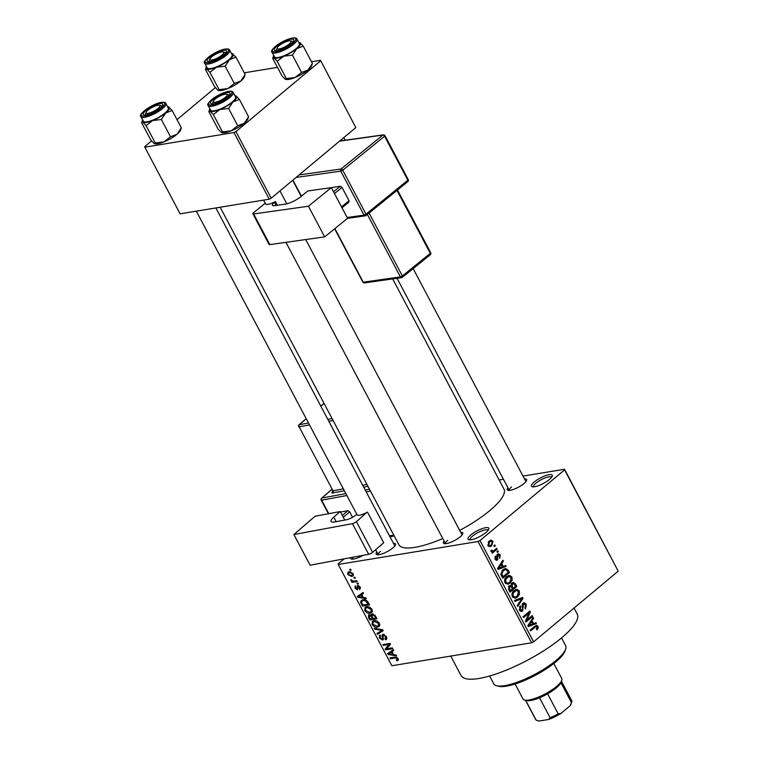 <?xml version="1.0" encoding="UTF-8"?>
<svg xmlns="http://www.w3.org/2000/svg" width="759" height="759" viewBox="0 0 759 759"><rect width="100%" height="100%" fill="white"/><g stroke="black" fill="none" stroke-linecap="round" stroke-linejoin="round"><path stroke-width="1.14" d="M470.817 534.953A11.736 3.131 152.1 0 1 482.971 528.349A11.736 3.131 152.1 0 1 488.787 529.194A11.736 3.131 152.1 0 1 486.007 532.457A11.736 3.131 152.1 0 1 468.853 539.744A11.736 3.131 152.1 0 1 470.817 534.953M488.132 530.323A10.171 2.713 -27.9 0 0 488.103 530.275A10.171 2.713 -27.9 0 0 481.88 530.807A10.171 2.713 -27.9 0 0 472.534 536.12A10.171 2.713 -27.9 0 0 470.134 539.791A10.171 2.713 -27.9 0 0 470.163 539.839M534.27 481.965A11.736 3.131 152.1 0 1 546.414 475.362A11.736 3.131 152.1 0 1 552.239 476.206A11.736 3.131 152.1 0 1 549.459 479.47A11.736 3.131 152.1 0 1 532.306 486.756A11.736 3.131 152.1 0 1 534.27 481.965M551.584 477.345A10.171 2.713 -27.9 0 0 551.556 477.288A10.171 2.713 -27.9 0 0 545.332 477.819A10.171 2.713 -27.9 0 0 535.987 483.132A10.171 2.713 -27.9 0 0 533.577 486.813A10.171 2.713 -27.9 0 0 533.605 486.861M524.526 478.957A10.949 2.922 152.1 0 1 526.613 480.475A10.949 2.922 152.1 0 1 524.023 483.521A10.949 2.922 152.1 0 1 508.018 490.323A10.949 2.922 152.1 0 1 507.932 487.743M460.694 532.268A10.949 2.922 152.1 0 1 462.781 533.776A10.949 2.922 152.1 0 1 460.191 536.822A10.949 2.922 152.1 0 1 444.176 543.624A10.949 2.922 152.1 0 1 444.1 541.053M393.437 543.311A10.949 2.922 152.1 0 1 395.524 544.829A10.949 2.922 152.1 0 1 392.934 547.865A10.949 2.922 152.1 0 1 376.919 554.677A10.949 2.922 152.1 0 1 376.844 552.097M574.041 608.063L577.201 614.04A65.71 17.533 152.1 0 1 561.669 637.807A65.71 17.533 152.1 0 1 501.263 672.113A65.71 17.533 152.1 0 1 461.045 675.538L450.742 656.07M392.688 278.923L503.938 489.033A59.458 15.863 152.1 0 1 489.878 510.532A59.458 15.863 152.1 0 1 459.707 530.399M442.772 538.548A59.458 15.863 152.1 0 1 398.845 544.677L220.176 207.245M353.912 577.428L354.918 577.257L355.373 578.111L354.358 578.273L353.912 577.428M354.045 581.09L356.721 580.654L357.166 581.498L352.015 582.352L351.559 581.498L352.385 581.366L350.781 579.648L352.907 581.109L354.045 581.09M356.986 583.244L358.001 583.073L358.447 583.927L357.442 584.088L356.986 583.244M359.235 588.804L359.567 587.352L358.163 586.346L357.498 589.876L355.013 588.206L355.449 585.995L355.734 588.054L356.939 589.041L357.584 585.512L360.335 587.295L359.775 589.629L359.235 588.804L360.563 587.798M358.874 585.749L357.812 586.641M354.937 586.271L355.449 585.995M356.939 589.041L358.087 587.988M357.005 585.749L357.584 585.512M363.295 597.428L365.81 597.817L366.274 598.709L357.821 597.286L357.347 596.394L363.001 592.523L363.476 593.415L361.749 594.496L363.295 597.428M372.185 611.963L370.202 613.206C368.286 613.718 366.464 612.826 364.737 610.54L365.041 607.323L366.654 606.678L369.642 607.096L372.014 609.354L371.673 612.589M379.566 625.9L377.574 627.133C375.667 627.646 373.845 626.763 372.109 624.467L372.413 621.26L374.026 620.606L377.024 621.033L379.386 623.281L379.045 626.526M398.314 660.055L396.872 660.833L396.331 660.007L397.261 658.736L396.245 657.911L390.363 658.746L389.908 657.901L394.727 657.104L398.114 658.641L398.039 660.387M396.331 660.007L397.858 658.233M344.14 558.852L338.182 563.823L338.239 564.459L478.018 541.509L479.992 540.541L564.592 469.887L564.544 469.252L618.215 571.166L564.592 469.887M338.239 564.459L391.862 665.738L531.642 642.788L478.018 541.509M393.579 654.609L396.084 654.998L396.549 655.89L388.096 654.467L387.621 653.575L393.285 649.704L393.75 650.596L392.023 651.677L393.579 654.609M386.644 648.822L392.318 647.892L392.764 648.736L385.676 649.903L385.202 649.002L388.988 644.486L383.304 645.416L382.859 644.571L389.946 643.404L390.43 644.315L386.644 648.822M384.984 638.955L385.563 636.649L383.437 635.131L382.46 640.027L379.244 637.93L380.003 635.036L380.544 635.862L380.05 637.769L382.033 639.173L382.612 638.793L381.976 635.843L382.982 634.277L386.435 636.583L386.416 639.401L385.525 639.79L384.984 638.955L386.843 637.607M384.253 634.448L383.067 635.283L384.12 634.401M383.086 639.761L383.437 639.211M379.225 635.378L380.003 635.036M380.544 635.862L380.022 636.118L380.468 635.748M382.033 639.173L383.39 638.139M382.318 634.552L382.982 634.277M374.234 628.3L382.735 629.799L383.181 630.625L377.422 634.306L376.957 633.423L382.156 630.397L374.709 629.183L374.234 628.3M372.081 613.946L375.534 616.185L376.919 618.813L369.832 619.98L368.438 617.342L368.988 614.724L370.961 615.388L372.081 613.946L371.312 614.268M368.371 614.98L368.988 614.724M362.944 599.781C364.851 599.221 366.606 600.094 368.229 602.399L369.548 604.885L362.46 606.052L360.62 602.304L361.218 600.464L362.944 599.781M349.149 571.755L353.125 573.671L352.963 575.986L351.702 576.47L347.783 574.554L347.935 572.239L349.149 571.755M349.671 569.43L350.686 569.269L351.142 570.113L350.127 570.284L349.671 569.43M499.147 479.992L503.454 479.29M522.998 476.073L564.544 469.252M493.843 545.74L494.802 544.943L495.257 545.787L494.289 546.594L493.843 545.74M491.823 551.878L492.487 551.765L491.082 551.48L490.921 550.455L491.747 550.114L492.98 551.129L496.604 548.33L497.05 549.184L492.155 553.273L492.155 551.84M490.931 550.977L492.98 551.129M496.917 551.556L497.885 550.759L498.331 551.603L497.373 552.41L496.917 551.556M496.063 560.18L497.572 559.933L495.162 559.184L495.523 556.053L495.845 558.567L497.022 559.165L497.543 554.184L498.426 553.747L500.209 554.914L499.735 558.301L499.479 555.436L498.113 554.933L497.572 559.933L496.832 560.294M496.908 555.009L498.492 554.744L496.86 555.133M495.361 559.525L497.022 559.165M503.293 566.442L505.684 565.493L506.158 566.385L498.065 569.421L497.591 568.529L502.885 560.208L503.359 561.091L501.737 563.51L503.293 566.442L502.249 566.612M511.889 576.973L512.126 580.284L510.257 583.054L507.894 584.288L504.982 582.732C504.194 580.047 504.773 577.988 506.708 576.574L509.574 575.407L511.889 576.973L510.788 577.153M508.957 575.436L508.312 575.607M519.27 590.9L519.498 594.221L517.638 596.982L515.276 598.215L512.363 596.669C511.566 593.974 512.145 591.925 514.09 590.511L516.955 589.335L519.27 590.9L518.16 591.09M516.329 589.373L515.684 589.544M537.989 626.26L538.216 627.987L536.86 629.847L536.328 629.078L537.182 626.877L536.186 626.393L530.598 630.881L530.152 630.036L536.404 625.283L537.989 626.26L536.793 626.46M534.127 626.716L536.319 626.355L534.108 626.735M479.992 540.541L533.615 641.82L618.215 571.166M533.568 623.623L535.958 622.674L536.433 623.566L528.34 626.602L527.866 625.71L533.16 617.39L533.634 618.272L532.012 620.691L533.568 623.623L532.524 623.794M526.812 620.065L532.201 615.568L532.647 616.422L525.921 622.038L525.437 621.137L528.938 613.054L523.549 617.56L523.093 616.706L529.829 611.09L530.313 612.001L526.812 620.065L525.835 620.226M522.96 603.196L523.995 602.703L526.31 604.211L525.522 608.917L524.991 608.139L525.484 604.79L523.425 604.031L522.609 611.004L521.623 611.488L519.488 610.132L520.143 605.891L520.683 606.669L520.257 609.439L522.183 610.132L522.723 609.297L522.04 605.824L522.96 603.196M522.287 604.031L524.014 603.747L522.192 604.23M519.858 610.701L522.183 610.132M514.479 600.435L522.619 597.475L523.055 598.31L517.657 606.441L517.192 605.559L522.078 598.604L514.953 601.318L514.479 600.435M512.069 582.94L513.255 582.352L515.418 583.87L516.803 586.498L510.076 592.115L508.682 589.477L509.137 585.739L511.035 585.474L512.069 582.94M503.008 569.705L505.456 568.453L508.113 570.075L509.431 572.561L502.695 578.187L500.855 574.364L503.008 569.705M489.166 541.091L490.94 540.142L492.999 541.29L491.718 545.778L490.001 546.679L487.933 545.531L489.166 541.091M244.265 72.817L277.471 67.361M311.522 61.773L320.488 60.303L355.819 127.569L320.488 60.303M151.515 140.927L144.779 146.553L144.827 147.189L180.111 213.82L269.246 199.181L233.962 132.55L235.935 131.582L320.535 60.938M235.935 131.582L271.219 198.213L355.819 127.569M144.827 147.189L233.962 132.55M176.999 119.647L215.347 87.617M271.219 198.213L269.246 199.181M533.615 641.82L531.642 642.788M363.229 555.303A11.736 3.131 152.1 0 1 351.36 559.041A11.736 3.131 152.1 0 1 350.497 557.675M447.734 540.323A9.383 2.505 -27.9 0 0 445.505 543.71L285.944 242.339M380.468 551.366A9.383 2.505 -27.9 0 0 378.248 554.753L375.601 549.744M511.566 487.012A9.383 2.505 -27.9 0 0 509.346 490.409L397.042 278.316M353.277 557.153A10.171 2.713 -27.9 0 0 352.631 559.089A10.171 2.713 -27.9 0 0 352.66 559.136M537.125 628.167L538.216 627.987M532.315 624.107L536.433 623.566M532.382 624.23L527.96 625.89M532.476 618.462L533.634 618.272M530.949 620.862L532.012 620.691M530.247 624.837L532.628 623.993L531.376 621.63L528.767 625.511L530.247 624.837M527.903 625.653L528.767 625.511M530.351 621.801L531.376 621.63M530.826 616.716L532.647 616.422M527.116 613.348L528.938 613.054M528.349 612.323L530.313 612.001M525.237 604.382L526.31 604.211M520.598 611.327L522.609 611.004M519.365 606.887L520.683 606.669M519.251 609.61L520.257 609.439M518.928 598.823L523.055 598.31M514.574 600.606L522.078 598.604M518.549 594.373L519.498 594.221M513.862 597.399L517.638 596.982M513.141 596.005L515.257 597.172L517.202 596.128L518.482 591.565L516.329 590.417L513.188 593.007L513.141 596.005L512.135 596.166M512.173 593.177L513.188 593.007M513.018 591.622L514.517 591.375M514.981 586.792L516.803 586.498M509.071 585.796L511.035 585.474M510.418 590.606L512.42 588.927L511.044 586.508L509.697 586.489L509.631 589.136L510.418 590.606L509.374 590.777M508.426 586.698L511.044 586.508M513.207 588.272L515.57 586.309L514.071 583.699L512.524 583.775L512.325 586.603L513.207 588.272L512.164 588.443M511.253 586.773L512.325 586.603M511.243 583.994L514.071 583.699M511.168 580.445L512.126 580.284M506.49 583.472L510.257 583.054M505.769 582.068L507.875 583.244L509.82 582.191L511.111 577.637L508.947 576.489L505.807 579.07L505.769 582.068L504.763 582.238M504.792 579.24L505.807 579.07M505.636 577.694L507.145 577.447M507.031 570.256L508.113 570.075M507.61 572.865L509.431 572.561M503.037 576.679L508.198 572.371L507.382 570.844L505.276 569.535L503.454 570.569L501.737 573.851L503.037 576.679L501.993 576.849M501.215 575.35L502.24 575.18M500.798 574.013L501.737 573.851M501.908 570.815L503.454 570.569M502.743 569.952L505.485 569.487L502.752 569.933M502.041 566.926L506.158 566.385M502.107 567.049L497.686 568.709M502.202 561.28L503.359 561.091M500.674 563.681L501.737 563.51M499.972 567.656L502.354 566.812L501.101 564.449L498.492 568.33L499.972 567.656M497.629 568.472L498.492 568.33M500.077 564.62L501.101 564.449M499.242 555.076L500.209 554.914M496.756 555.692L497.79 555.522M494.896 557.021L496.054 556.821M494.953 558.719L495.845 558.567M497.06 551.812L498.331 551.603M495.229 549.478L497.05 549.184M493.976 545.996L495.257 545.787M491.984 541.461L492.999 541.29M488.54 546.29L491.718 545.778M488.644 544.962L489.972 545.626L491.263 544.924L492.287 541.86L490.969 541.205L489.659 541.898L488.644 544.962L487.752 545.114M488.198 542.135L489.659 541.898M398.409 659.552L396.872 660.833M396.91 657.351L396.245 657.911M391.729 657.598L390.363 658.746M388.836 653.86L388.096 654.467M393.617 650.349L392.023 651.677M393.617 649.913L388.561 653.841L392.593 654.457L391.35 652.104L388.561 653.841M393.219 653.945L392.593 654.457M393.57 650.245L391.35 652.104M387.052 648.755L385.676 649.903M389.101 645.9L385.202 649.002M389.044 645.786L390.373 644.211M390.05 643.604L388.988 644.486M384.68 644.277L383.304 645.416M386.872 638.661L385.525 639.79M386.17 636.137L385.563 636.649M379.879 637.399L379.244 637.93M383.807 634.315L381.976 635.843M382.878 630.065L377.422 634.306M382.783 629.875L382.156 630.397M375.506 628.518L374.709 629.183M379.794 625.283L377.574 627.133M372.754 623.926L372.109 624.467M372.935 624.325L377.138 626.289L378.371 625.796L378.561 623.424L374.453 621.46L373.039 622.086L372.935 624.325M374.889 620.539L373.039 622.086M375.506 620.577L374.453 621.46M379.177 622.911L378.561 623.424M371.208 618.832L369.832 619.98M369.083 616.801L368.438 617.342M372.716 613.927L370.961 615.388M370.278 614.942L369.548 615.549L369.434 617.522L370.212 618.993L372.327 618.651L370.952 616.175L369.121 615.729L370.136 614.875M372.954 618.13L372.327 618.651M371.825 615.445L370.952 616.175M373.4 614.078L372.536 614.79L372.271 616.839L373.162 618.509L375.648 618.101L374.14 615.445L372.071 614.989L373.229 614.022M376.274 617.579L375.648 618.101M374.718 614.961L374.14 615.445M375.307 615.786L374.69 616.308M372.422 611.346L370.202 613.206M365.383 609.999L364.737 610.54M365.563 610.397L369.766 612.352L370.99 611.858L371.189 609.496L367.081 607.523L365.667 608.149L365.563 610.397M367.517 606.602L365.667 608.149M368.134 606.65L367.081 607.523M371.796 608.984L371.189 609.496M363.827 604.904L362.46 606.052M361.92 601.223L360.62 602.304M362.84 605.065L368.267 604.173L365.297 600.682L363.39 600.625L361.996 601.156L361.54 602.333L362.84 605.065M368.893 603.652L368.267 604.173M364.472 599.724L363.39 600.625M365.971 600.122L365.297 600.682M368.077 602.124L367.46 602.646M358.552 596.678L357.821 597.286M363.343 593.159L361.749 594.496M363.343 592.732L358.286 596.659L362.318 597.276L361.066 594.923L358.286 596.659M362.944 596.754L362.318 597.276M363.286 593.064L361.066 594.923M360.108 586.906L359.567 587.352M355.591 587.722L355.013 588.206M358.106 588.073L357.204 588.823M358.201 583.453L357.442 584.088M353.457 581.138L352.015 582.352M351.673 579.885L350.933 580.502M355.127 577.637L354.358 578.273M353.447 575.009L351.702 576.47M348.372 574.06L347.783 574.554M348.533 574.449L351.246 575.626L352.223 575.256L352.375 573.766L349.643 572.599L348.666 572.979L348.533 574.449M350.649 571.764L349.643 572.599M352.916 573.32L352.375 573.766M350.886 569.639L350.127 570.284M565.664 649.144L564.981 651.08A39.117 10.436 152.1 0 1 555.74 661.952A39.117 10.436 152.1 0 1 498.549 686.25L496.566 685.728A40.682 10.854 -27.9 0 0 556.043 660.453A40.682 10.854 -27.9 0 0 565.664 649.144A40.682 10.854 -27.9 0 0 565.664 645.748L561.518 637.93M489.621 675.994L493.758 683.812A40.682 10.854 -27.9 0 0 496.566 685.728M152.644 120.558A15.227 4.061 152.1 0 1 146.468 122.417A15.227 4.061 152.1 0 1 142.787 122.18L146.079 125.633L152.644 120.558L161.344 119.495L165.68 112.977L172.151 110.472L168.232 106.753A15.227 4.061 152.1 0 1 168.859 107.019A15.227 4.061 152.1 0 1 165.68 112.977A15.227 4.061 -27.9 0 1 152.644 120.558M146.269 114.884A10.949 2.922 152.1 0 1 144.077 114.903A10.949 2.922 152.1 0 1 147.35 109.324A10.949 2.922 152.1 0 1 159.732 103.651A10.949 2.922 152.1 0 1 162.682 105.055A10.949 2.922 152.1 0 1 156.221 110.805A10.949 2.922 152.1 0 1 146.269 114.884M147.17 121.82A14.079 3.757 -27.9 0 0 161.582 115.567A14.079 3.757 -27.9 0 0 168.27 108.006L165.87 103.48A14.079 3.757 152.1 0 1 159.181 111.032A14.079 3.757 152.1 0 1 144.77 117.294A14.079 3.757 152.1 0 1 140.975 116.658L143.375 121.184A14.079 3.757 -27.9 0 0 147.17 121.82M154.589 143.736A15.227 4.061 152.1 0 0 154.703 143.764A15.227 4.061 152.1 0 0 163.935 141.876A15.227 4.061 152.1 0 0 176.97 134.305A15.227 4.061 152.1 0 0 180.576 130.064L181.316 127.787L176.97 134.305L170.509 136.81L163.935 141.876L155.244 142.939L146.079 125.633M170.509 136.81L161.344 119.495M155.244 142.939L154.077 143.498L150.785 140.045L141.62 122.74L142.36 120.453A15.227 4.061 152.1 0 1 142.654 119.818M154.703 143.764L154.077 143.498M141.62 122.74L142.787 122.18A15.227 4.061 152.1 0 1 142.36 120.453M181.316 127.787L172.151 110.472M167.54 106.639A15.227 4.061 152.1 0 1 168.232 106.753M149.305 109.068A7.827 2.087 -27.9 0 0 146.089 112.275A7.827 2.087 -27.9 0 0 149.191 113.063A7.827 2.087 -27.9 0 0 156.696 109.467A7.827 2.087 -27.9 0 0 159.371 105.235A7.827 2.087 -27.9 0 0 149.305 109.068M145.405 114.989A9.383 2.505 152.1 0 1 145.405 114.211L146.089 112.275M159.371 105.235L161.354 105.767A9.383 2.505 152.1 0 1 161.999 106.203M214.152 100.036A7.827 2.087 -27.9 0 0 213.345 101.232A7.827 2.087 -27.9 0 0 218.042 101.507A7.827 2.087 -27.9 0 0 226.362 96.412A7.827 2.087 -27.9 0 0 226.628 94.192A7.827 2.087 -27.9 0 0 220.556 95.738A7.827 2.087 -27.9 0 0 214.152 100.036M212.662 103.945A9.383 2.505 152.1 0 1 212.662 103.167L213.345 101.232M226.628 94.192L228.611 94.723A9.383 2.505 152.1 0 1 229.256 95.16M222.937 54.155A7.827 2.087 -27.9 0 0 223.203 51.935A7.827 2.087 -27.9 0 0 217.131 53.481A7.827 2.087 -27.9 0 0 210.727 57.769A7.827 2.087 -27.9 0 0 209.92 58.965A7.827 2.087 -27.9 0 0 214.617 59.249A7.827 2.087 -27.9 0 0 222.937 54.155M223.203 51.935L225.186 52.456A9.383 2.505 152.1 0 1 225.831 52.902M209.237 61.688A9.383 2.505 152.1 0 1 209.237 60.9L209.92 58.965M287.794 45.113A7.827 2.087 -27.9 0 0 290.46 40.891A7.827 2.087 -27.9 0 0 280.394 44.715A7.827 2.087 -27.9 0 0 277.177 47.921A7.827 2.087 -27.9 0 0 280.289 48.709A7.827 2.087 -27.9 0 0 287.794 45.113M290.46 40.891L292.443 41.413A9.383 2.505 152.1 0 1 293.088 41.849M276.494 50.635A9.383 2.505 152.1 0 1 276.504 49.857L277.177 47.921M515.105 684.001L523.055 699.02A21.907 5.844 -27.9 0 0 524.564 700.045A21.907 5.844 -27.9 0 0 528.947 700.007A21.907 5.844 -27.9 0 0 548.852 691.847A21.907 5.844 -27.9 0 0 561.774 680.349A21.907 5.844 -27.9 0 0 561.764 678.518L553.823 663.508M561.774 680.349L561.091 682.284A20.341 5.427 152.1 0 1 560.92 682.711A20.341 5.427 152.1 0 1 547.6 693.83A20.341 5.427 152.1 0 1 539.554 697.777A20.341 5.427 152.1 0 1 530.617 700.538A20.341 5.427 152.1 0 1 526.547 700.576L524.564 700.045M570.161 705.737L571.499 702.701A20.341 5.427 -27.9 0 0 571.679 702.274L570.996 704.21A18.776 5.009 152.1 0 1 570.161 705.737L560.939 713.441A18.776 5.009 152.1 0 1 548.691 719.456L538.975 721.05L536.11 720.073L525.655 700.339M560.92 682.711L571.499 702.701M547.6 693.83L558.178 713.821L560.939 713.441M548.691 719.456L550.142 717.767A20.341 5.427 -27.9 0 0 558.178 713.821M539.554 697.777L550.142 717.767M525.503 700.291L535.721 719.608A20.341 5.427 -27.9 0 0 536.11 720.073M571.679 702.274A20.341 5.427 -27.9 0 0 571.679 700.566L561.451 681.259M221.96 132.721L221.334 132.455L222.501 131.895L231.191 130.833A15.227 4.061 152.1 0 0 244.227 123.252A15.227 4.061 152.1 0 0 247.832 119.021L248.572 116.734L244.227 123.252L237.766 125.757L231.191 130.833A15.227 4.061 152.1 0 1 225.015 132.692A15.227 4.061 152.1 0 1 221.96 132.721A15.227 4.061 152.1 0 1 221.846 132.683M226.988 92.598A10.949 2.922 152.1 0 1 229.939 94.012A10.949 2.922 152.1 0 1 223.478 99.761A10.949 2.922 152.1 0 1 213.526 103.841A10.949 2.922 152.1 0 1 211.334 103.86A10.949 2.922 152.1 0 1 214.607 98.272A10.949 2.922 152.1 0 1 226.988 92.598M208.232 105.615L210.632 110.14A14.079 3.757 -27.9 0 0 214.427 110.776A14.079 3.757 -27.9 0 0 228.838 104.514A14.079 3.757 -27.9 0 0 235.527 96.962L233.127 92.437A14.079 3.757 152.1 0 1 226.438 99.989A14.079 3.757 152.1 0 1 212.027 106.251A14.079 3.757 152.1 0 1 208.232 105.615C206.619 104.808 208.478 102.266 213.82 97.996C219.028 94.505 223.952 92.285 228.601 91.355C231.277 90.976 232.785 91.336 233.127 92.437M236.115 95.976L235.489 95.71A15.227 4.061 152.1 0 1 236.115 95.976A15.227 4.061 152.1 0 1 232.937 101.934L239.408 99.429L236.115 95.976M248.572 116.734L239.408 99.429M228.601 108.452L232.937 101.934A15.227 4.061 152.1 0 1 219.901 109.514L228.601 108.452L237.766 125.757M213.336 114.581L219.901 109.514A15.227 4.061 152.1 0 1 210.044 111.127L213.336 114.581L222.501 131.895M221.334 132.455L218.042 129.002L208.877 111.687L209.617 109.41A15.227 4.061 152.1 0 1 209.911 108.774M208.877 111.687L210.044 111.127A15.227 4.061 152.1 0 1 209.617 109.41M234.797 95.596A15.227 4.061 152.1 0 1 235.489 95.71M216.486 67.247A15.227 4.061 152.1 0 1 210.3 69.107A15.227 4.061 152.1 0 1 206.619 68.87L209.911 72.323L216.486 67.247L225.176 66.194L229.512 59.676L235.983 57.172L232.064 53.453A15.227 4.061 152.1 0 1 232.69 53.718A15.227 4.061 152.1 0 1 229.512 59.676A15.227 4.061 -27.9 0 1 216.486 67.247M210.101 61.583A10.949 2.922 152.1 0 1 207.909 61.602A10.949 2.922 152.1 0 1 211.182 56.014A10.949 2.922 152.1 0 1 223.563 50.341A10.949 2.922 152.1 0 1 226.514 51.754A10.949 2.922 152.1 0 1 220.053 57.504A10.949 2.922 152.1 0 1 210.101 61.583M211.002 68.519A14.079 3.757 -27.9 0 0 225.414 62.257A14.079 3.757 -27.9 0 0 232.102 54.705L229.702 50.17A14.079 3.757 152.1 0 1 223.013 57.731A14.079 3.757 152.1 0 1 208.602 63.984A14.079 3.757 152.1 0 1 204.816 63.348L207.207 67.883A14.079 3.757 -27.9 0 0 211.002 68.519M218.431 90.425A15.227 4.061 152.1 0 0 218.535 90.454A15.227 4.061 152.1 0 0 227.766 88.575A15.227 4.061 152.1 0 0 240.802 80.995A15.227 4.061 152.1 0 0 244.407 76.763L245.148 74.477L240.802 80.995L234.341 83.499L227.766 88.575L219.076 89.628L209.911 72.323M234.341 83.499L225.176 66.194M219.076 89.628L217.909 90.188L214.617 86.735L205.452 69.43L206.192 67.143A15.227 4.061 152.1 0 1 206.486 66.517M218.535 90.454L217.909 90.188M205.452 69.43L206.619 68.87A15.227 4.061 152.1 0 1 206.192 67.143M245.148 74.477L235.983 57.172M231.372 53.339A15.227 4.061 152.1 0 1 232.064 53.453M285.792 79.41L285.166 79.145L286.333 78.585L295.033 77.522A15.227 4.061 152.1 0 0 308.059 69.951A15.227 4.061 152.1 0 0 311.664 65.71L312.404 63.433L308.059 69.951L301.598 72.456L295.033 77.522A15.227 4.061 152.1 0 1 288.847 79.382A15.227 4.061 152.1 0 1 285.792 79.41A15.227 4.061 152.1 0 1 285.688 79.382M290.82 39.297A10.949 2.922 152.1 0 1 293.771 40.711A10.949 2.922 152.1 0 1 287.31 46.451A10.949 2.922 152.1 0 1 277.358 50.54A10.949 2.922 152.1 0 1 275.166 50.559A10.949 2.922 152.1 0 1 278.439 44.971A10.949 2.922 152.1 0 1 290.82 39.297M272.073 52.305L274.464 56.84A14.079 3.757 -27.9 0 0 278.259 57.475A14.079 3.757 -27.9 0 0 292.67 51.214A14.079 3.757 -27.9 0 0 299.359 43.661L296.959 39.126A14.079 3.757 152.1 0 1 290.27 46.678A14.079 3.757 152.1 0 1 275.859 52.94A14.079 3.757 152.1 0 1 272.073 52.305C270.451 51.498 272.31 48.956 277.652 44.686C282.86 41.195 287.794 38.984 292.433 38.045C295.118 37.665 296.617 38.026 296.959 39.126M299.947 42.665L299.321 42.4A15.227 4.061 152.1 0 1 299.947 42.665A15.227 4.061 152.1 0 1 296.769 48.623L303.239 46.119L299.947 42.665M312.404 63.433L303.239 46.119M292.433 55.141L296.769 48.623A15.227 4.061 152.1 0 1 283.743 56.204L292.433 55.141L301.598 72.456M277.168 61.28L283.743 56.204A15.227 4.061 152.1 0 1 273.876 57.826L277.168 61.28L286.333 78.585M285.166 79.145L281.874 75.691L272.709 58.386L273.449 56.1A15.227 4.061 152.1 0 1 273.743 55.464M272.709 58.386L273.876 57.826A15.227 4.061 152.1 0 1 273.449 56.1M298.638 42.286A15.227 4.061 152.1 0 1 299.321 42.4M331.341 187.644L347.565 218.298L324.653 236.884L308.42 206.23L331.341 187.644L307.86 190.955L300.887 196.609A12.514 3.34 152.1 0 1 285.09 204.18L274.322 205.698A7.827 2.087 152.1 0 1 272.396 205.319A7.827 2.087 152.1 0 1 274.416 202.349L276.058 205.452M265.233 203.232L253.667 212.615A3.131 0.835 -27.9 0 0 252.861 213.801A3.131 0.835 -27.9 0 0 253.639 213.953L269.862 244.607L324.653 236.884M269.862 244.607A3.131 0.835 152.1 0 1 269.094 244.455L252.861 213.801M253.639 213.953L308.42 206.23M263.582 200.11L265.584 203.896A9.383 2.505 152.1 0 0 274.559 201.97L275.413 201.533L274.416 202.349M265.584 203.896A9.383 2.505 152.1 0 1 265.546 203.241M277.386 205.262L275.413 201.533M330.345 187.786L340.336 186.24L342.015 187.435L349.074 200.765L348.798 202.236L341.986 207.757M333.524 191.761L340.336 186.24M342.015 187.435L334.472 193.554M341.522 206.884L349.074 200.765M344.757 520.076L340.25 511.547L315.137 516.224L293.866 534.535L310.089 565.189L368.684 554.288L352.451 523.644L293.866 534.535M340.25 511.547L333.77 517.126L336.18 521.67M352.451 523.644A3.131 0.835 -27.9 0 0 356.398 521.661L366.654 512.553A9.383 2.505 152.1 0 1 357.081 514.782A9.383 2.505 152.1 0 1 357.005 514.346M356.796 514.241L356.104 514.839A7.827 2.087 152.1 0 1 346.246 519.801L334.738 521.936A12.514 3.34 152.1 0 1 331.076 521.424A12.514 3.34 152.1 0 1 333.77 517.126M356.398 521.661L372.622 552.305L383.722 542.751L367.489 512.097M372.622 552.305A3.131 0.835 152.1 0 1 368.684 554.288M340.516 512.059L347.907 510.684L349.652 511.822L352.546 517.287M342.328 515.484L347.907 510.684M349.652 511.822L343.286 517.306M533.397 627.323L535.228 627.019M528.928 624.04L529.896 623.879M522.401 607.352L523.264 607.209M516.775 599.781L520.826 599.117M514.346 584.041L515.418 583.87M508.596 589.307L509.631 589.136M498.654 566.859L499.621 566.698M496.908 556.755L497.961 556.575M396.236 657.104L395.23 657.949M393.456 650.046L389.765 653.12M383.039 636.829L382.384 637.38M381.587 629.591L380.847 630.217M372.119 616.526L371.493 617.058M361.834 603.139L361.199 603.671M363.182 592.864L359.491 595.938M357.84 586.982L357.005 587.684M144.922 116.013A13.14 3.51 -27.9 0 0 161.506 107.873A13.14 3.51 -27.9 0 0 161.079 102.522A13.14 3.51 -27.9 0 0 144.495 110.662A13.14 3.51 -27.9 0 0 144.922 116.013M228.336 91.478A13.14 3.51 -27.9 0 0 211.752 99.619A13.14 3.51 -27.9 0 0 212.178 104.97A13.14 3.51 -27.9 0 0 228.763 96.82A13.14 3.51 -27.9 0 0 228.336 91.478M208.753 62.703A13.14 3.51 -27.9 0 0 225.338 54.563A13.14 3.51 -27.9 0 0 224.911 49.221A13.14 3.51 -27.9 0 0 208.327 57.361A13.14 3.51 -27.9 0 0 208.753 62.703M292.168 38.168A13.14 3.51 -27.9 0 0 275.583 46.308A13.14 3.51 -27.9 0 0 276.02 51.659A13.14 3.51 -27.9 0 0 292.604 43.519A13.14 3.51 -27.9 0 0 292.168 38.168M299.122 174.912L341.038 169.001L382.897 135.064L339.52 141.174M347.148 217.501L364.035 215.12L340.753 171.145L342.726 170.196L366.009 214.18L407.868 180.234L384.576 136.259L342.726 170.196A1.565 0.892 -129 0 0 341.038 169.001A1.565 1.214 -98 0 0 340.753 171.145L296.095 177.445M292.917 180.092L301.437 196.173M369.073 213.051L402.393 275.982L430.296 253.345L396.976 190.424M334.88 228.592L363.248 282.168L400.42 276.921L367.347 214.455M364.462 282.908A1.565 1.565 0 0 1 362.859 282.092L363.248 282.168A1.565 1.214 82 0 0 364.462 282.908L401.634 277.661A1.565 1.214 82 0 0 402.118 277.452A1.565 0.892 -129 0 0 402.403 277.329A1.565 0.892 -129 0 0 402.393 275.982L400.42 276.921A1.565 1.214 82 0 0 401.634 277.661A1.565 1.565 0 0 0 402.403 277.329L430.306 254.701A1.565 0.892 51 0 1 430.021 254.815M430.704 252.756L430.296 253.345A1.565 0.892 51 0 1 430.306 254.701A1.565 1.565 0 0 0 430.704 252.756L397.479 190.016M407.592 181.705A1.565 0.892 -129 0 0 407.868 181.591A1.565 0.892 -129 0 0 407.868 180.234L408.266 179.636A1.565 1.565 0 0 1 407.868 181.591L366.018 215.528A1.565 0.892 -129 0 0 366.009 214.18L364.035 215.12A1.565 1.214 82 0 0 365.734 215.651A1.565 0.892 -129 0 0 366.018 215.528A1.565 1.565 0 0 1 365.25 215.86L347.48 218.364M339.738 140.994L383.38 134.846A1.565 1.214 82 0 0 382.897 135.064A1.565 0.892 -129 0 1 384.576 136.259L384.984 135.662L408.266 179.636M331.873 489.46L321.882 498.065L345.876 493.606M365.212 490.01L369.472 489.213M367.973 486.367L363.703 487.164M344.368 490.76L332.784 492.914A1.565 1.148 79.5 0 0 333.002 490.788L343.362 488.862M332.67 491.604L332.537 491.709A3.131 0.835 -27.9 0 0 332.784 492.914M346.882 495.504L321.664 500.2L328.799 513.682M389.5 535.882L393.769 535.095M370.487 491.111L366.217 491.908M309.492 424.898L299.131 426.824L333.002 490.788L299.131 426.824A1.565 1.148 -100.5 0 1 299.35 424.689L308.486 422.991M362.698 485.267L366.967 484.47M333.097 420.505L328.837 421.292M324.055 403.427L320.839 406.198M306.247 418.759L299.35 424.689A1.565 0.977 -130.7 0 0 299.037 424.841L306.2 418.674M327.822 419.395L332.091 418.598M321.199 500.134L321.664 500.2A1.565 1.148 -100.5 0 1 321.882 498.065A1.565 0.977 -130.7 0 0 321.569 498.217A1.565 1.565 0 0 0 321.199 500.134L328.41 513.748M515.257 597.172L513.008 597.542M516.329 590.417L513.71 590.853M510.266 586.195L508.539 586.479M513.236 583.424L511.386 583.728M507.875 583.244L505.627 583.605M508.947 576.489L506.329 576.916M492.752 551.195L491.073 551.47M489.972 545.626L488.179 545.92M490.969 541.205L488.644 541.584M397.204 659.666L398.2 658.831M382.47 639.002L383.409 638.215M378.371 625.796L379.823 624.572M370.99 611.858L372.451 610.644M361.996 601.156L363.741 599.695M357.925 586.441L358.798 585.711M357.109 588.975L358.115 588.13M348.666 572.979L350.193 571.698M352.223 575.256L353.381 574.297M165.87 103.48C165.528 102.38 164.02 102.019 161.344 102.399C151.999 103.755 137.151 114.951 140.975 116.658M357.081 514.782L196.325 211.154M394.841 545.968L215.869 207.947M279.957 190.917L286.798 203.829M305.706 239.55L462.098 534.924M525.94 481.623L413.152 268.61M345.184 140.225L343.789 137.607M229.702 50.17C229.36 49.069 227.861 48.709 225.176 49.088C215.831 50.455 200.983 61.64 204.816 63.348M395.505 155.529L393.807 152.322M362.859 282.092L334.634 228.782M384.984 135.662A1.565 1.565 0 0 0 383.38 134.846M292.68 180.291L301.19 196.363M320.791 406.112L324.008 403.342M299.037 424.841A1.565 1.565 0 0 0 298.676 426.757M332.859 491.566L332.546 490.722M331.825 489.375L321.569 498.217M389.965 536.765L394.234 535.968"/></g></svg>
